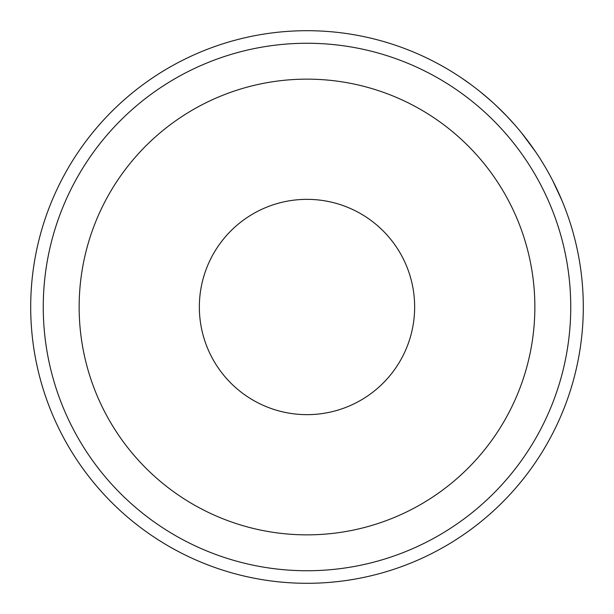 <?xml version="1.0" encoding="UTF-8"?>
<svg xmlns="http://www.w3.org/2000/svg" width="614" height="614" viewBox="0 0 614 614"><rect width="100%" height="100%" fill="white"/><g stroke="black" fill="none" stroke-linecap="round" stroke-linejoin="round"><path stroke-width="0.92" d="M199.35 307A107.65 107.65 0 0 1 307 199.35A107.65 107.65 0 0 1 414.65 307A107.65 107.65 0 0 1 307 414.65A107.65 107.65 0 0 1 199.35 307M583.3 307A276.3 276.3 0 0 1 307 583.3A276.3 276.3 0 0 1 30.7 307A276.3 276.3 0 0 1 307 30.7A276.3 276.3 0 0 1 583.3 307M570.744 307A263.744 263.744 0 0 1 307 570.744A263.744 263.744 0 0 1 43.256 307A263.744 263.744 0 0 1 307 43.256A263.744 263.744 0 0 1 570.744 307M534.855 307A227.855 227.855 0 0 1 307 534.855A227.855 227.855 0 0 1 79.145 307A227.855 227.855 0 0 1 307 79.145A227.855 227.855 0 0 1 534.855 307M519.03 129.846L521.424 132.747M521.654 133.031L535.646 151.881M535.853 152.188L537.956 155.334M482.711 93.765L491.944 101.724M484.323 95.109L492.213 101.97M497.309 106.69L507.118 116.491M507.471 116.86L514.256 124.281M514.394 124.435L516.197 126.499M495.444 104.933L504.915 114.204M552.324 179.887L552.531 180.286M552.669 180.547L561.894 200.371M550.981 177.323L552.8 180.808M554.634 184.453L557.788 191.046M557.796 191.061L559.216 194.185M559.385 194.546L561.158 198.621M463.977 79.62L470.907 84.571M471.606 85.085L473.655 86.612M461.475 77.917L470.992 84.625M506.074 115.394L514.517 124.573M480.271 91.785L490.041 100.028"/></g></svg>
